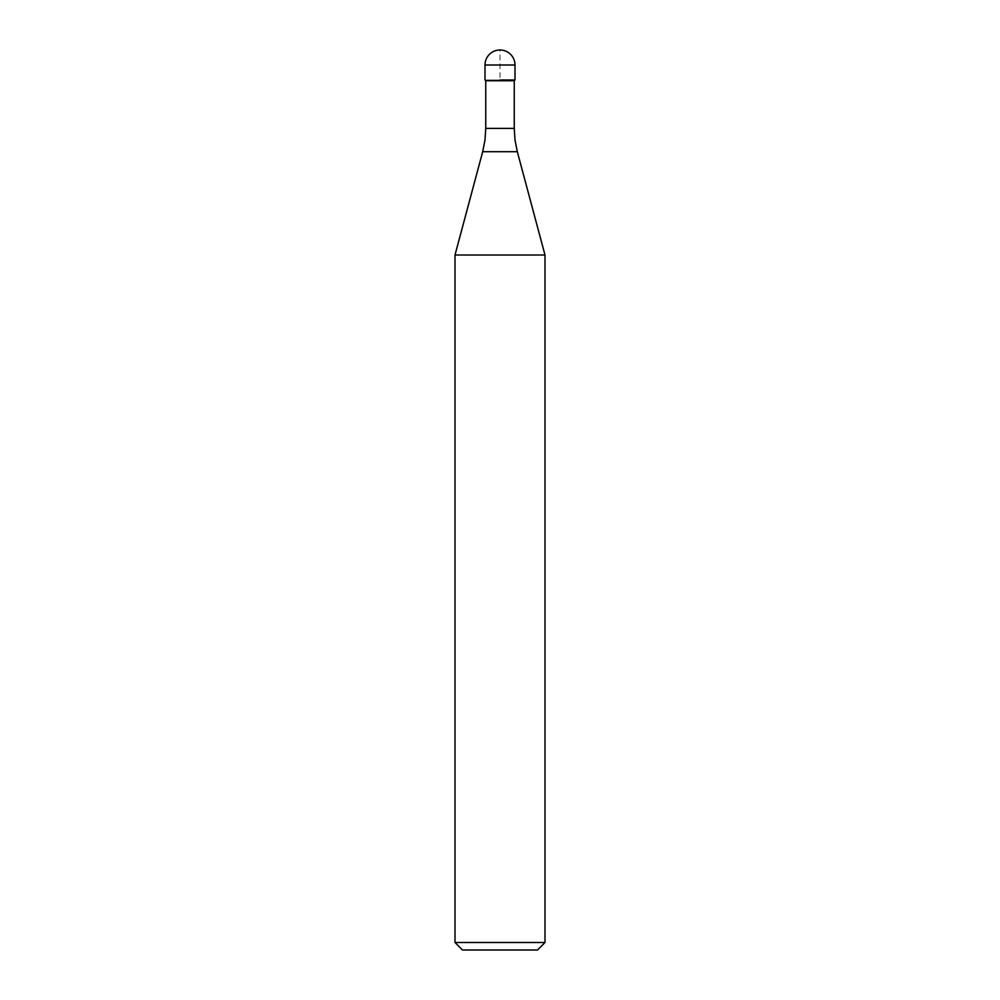 <?xml version="1.0" encoding="UTF-8"?>
<svg xmlns="http://www.w3.org/2000/svg" width="1000" height="1000" viewBox="0 0 1000 1000"><rect width="100%" height="100%" fill="white"/><g stroke="black" fill="none" stroke-linecap="round" stroke-linejoin="round"><path stroke-width="0.75" stroke-dasharray="5 3.75" d="M515 80L485 80L515 80M485.75 80.75L514.25 80.75M455 255.012L545 255.012M545 942.5L455 942.5M537.5 950L462.5 950M485 80L500 80L500 50M485 65L515 65M514.25 128.4L485.75 128.4M482.688 151.7L517.312 151.7"/><path stroke-width="1.5" d="M500 80L515 80L500 80M514.25 128.4L515 140L517.312 151.7L482.688 151.7L485 140L485.75 128.4L514.25 128.4L514.25 80.75L485.75 80.75L485 80L485 65L485 80M517.312 151.7L545 255.012L455 255.012L482.688 151.7M545 942.5L537.5 950L462.5 950L455 942.5L545 942.5L545 255.012M500 50A15 15 0 0 0 485 65L515 65A15 15 0 0 0 500 50A15 15 0 0 0 485 65M514.25 80.75L515 80L515 65M485.75 128.4L485.75 80.75M455 942.5L455 255.012"/></g></svg>
